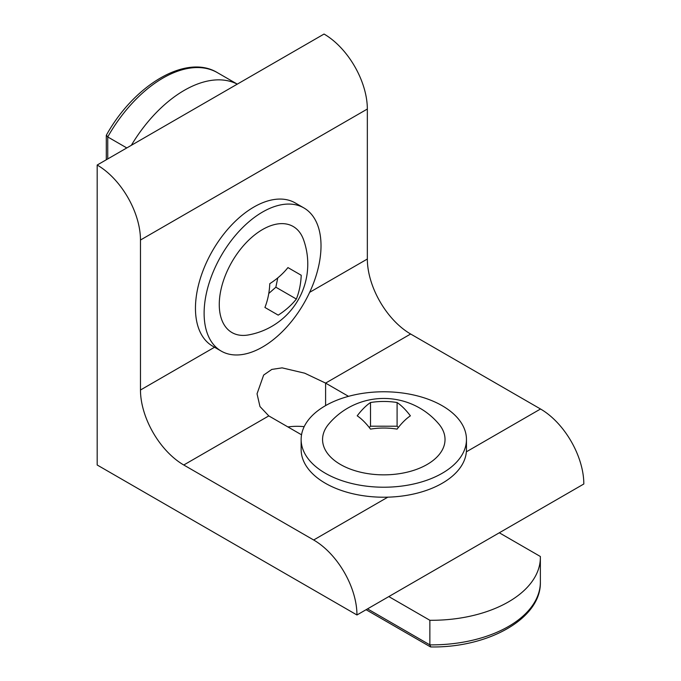 <?xml version="1.0" encoding="UTF-8"?>
<svg xmlns="http://www.w3.org/2000/svg" width="681" height="681" viewBox="0 0 681 681"><rect width="100%" height="100%" fill="white"/><g stroke="black" fill="none" stroke-linecap="round" stroke-linejoin="round"><path stroke-width="1.02" d="M269.787 283.679A68.262 48.274 75 0 1 264.918 307.454L278.206 315.133A68.262 48.257 -15 0 0 296.363 299.044A68.262 48.274 -105 0 0 301.232 275.26L287.944 267.582A68.262 48.257 165 0 1 269.787 283.679M248.471 334.933A61.23 35.352 -60 0 1 221.163 288.795A61.23 35.352 -60 0 1 273.788 224.756A61.23 35.352 -60 0 1 303.505 239.601A72.033 72.033 0 0 1 248.471 334.924M268.765 293.485L275.856 287.203L277.763 277.899M287.944 267.59L301.232 275.26M275.856 287.203L296.363 299.044M206.113 294.626A82.656 47.721 -60 0 1 303.896 207.935A82.656 47.721 -60 0 1 319.023 264.415A82.656 47.721 -60 0 1 221.24 351.107A82.656 47.721 -60 0 1 206.113 294.626M221.24 351.107L212.574 346.11A82.656 47.721 -60 0 1 197.456 289.621A82.656 47.721 -60 0 1 295.239 202.938L303.896 207.935M126.794 147.939L107.743 136.941A108.841 62.839 120 0 1 217.409 72.654C186.398 53.603 134.387 84.674 106.381 135.144L107.743 136.941L107.743 158.937M237.26 84.155A108.841 62.839 120 0 0 131.322 145.317M410.379 415.827A68.262 27.853 -108.4 0 0 397.091 402.531A68.262 55.731 180 0 0 370.515 402.522A68.262 27.878 108.4 0 0 357.21 415.819A68.262 27.853 71.6 0 1 370.498 429.107A68.262 55.731 0 0 1 397.083 429.115A68.262 27.878 -71.6 0 1 410.379 415.827M398.351 427.472L397.091 426.212L397.091 402.531M397.091 426.212L370.515 426.204L370.515 402.522M438.836 424.008A61.23 35.352 180 0 1 414.397 470.12A61.23 35.352 180 0 1 342.032 465.353A61.23 35.352 180 0 1 328.761 424.008A72.033 72.033 0 0 1 438.828 424.008M370.515 426.204L369.238 427.481M455.393 415.648A82.656 47.721 180 0 1 466.459 439.5A82.656 47.721 180 0 1 405.178 485.596A82.656 47.721 180 0 1 312.196 463.352A82.656 47.721 180 0 1 301.138 439.5A82.656 47.721 180 0 1 362.411 393.397A82.656 47.721 180 0 1 455.393 415.648M466.459 439.5L466.459 449.503A82.656 47.721 180 0 1 405.178 495.598A82.656 47.721 180 0 1 312.196 473.346A82.656 47.721 180 0 1 301.138 449.503L301.138 439.5M367.519 608.882L429.864 644.873A108.841 62.839 0 0 0 540.365 582.042C541.361 618.425 488.447 647.929 430.732 646.95L429.864 644.873L429.864 620.28A108.841 62.839 0 0 0 540.365 557.45A108.841 62.839 0 0 0 540.356 556.488L499.309 532.789M429.864 620.28L388.817 596.582M97.179 165.032L97.179 464.995L356.955 614.977A61.23 35.352 -120 0 0 313.66 539.99L183.768 464.995A61.23 35.352 60 0 1 140.473 390.009L140.473 240.027A61.23 35.352 -120 0 0 97.179 165.032L324.045 34.05A61.23 35.352 -120 0 1 367.34 109.037L140.473 240.027M356.955 614.977L583.821 483.995A61.23 35.352 -120 0 0 540.527 409L410.643 334.013A61.23 35.352 60 0 1 367.34 259.027L367.34 109.037M287.918 426.936A40.17 23.188 180 0 1 304.186 426.664M348.527 396.342L325.603 383.105L304.722 373.197L282.096 367.859L271.813 369.417L263.658 375.061L257.035 393.805L259.972 406.548L268.799 415.904L301.538 434.801M367.34 259.027L309.651 292.336M214.541 347.242L140.473 390.009M268.799 415.904L183.768 464.995M410.643 334.013L325.603 383.105L325.603 405.604M540.527 409L466.357 451.826M387.829 497.164L313.66 539.99M106.304 135.417L106.304 159.763M217.409 72.654L237.294 84.138M366.08 609.708L430.469 646.882M540.365 582.042L540.365 557.45"/></g></svg>
